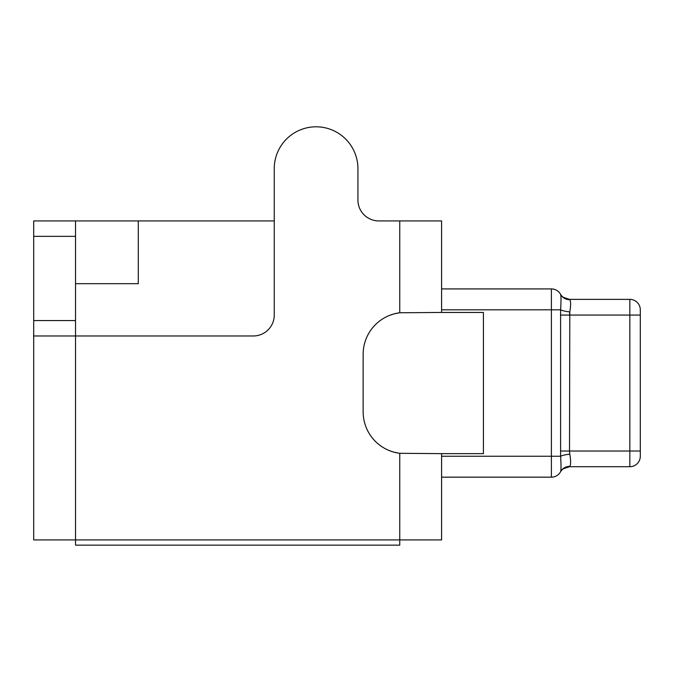 <?xml version="1.0" encoding="UTF-8"?>
<svg xmlns="http://www.w3.org/2000/svg" width="674" height="674" viewBox="0 0 674 674"><rect width="100%" height="100%" fill="white"/><g stroke="black" fill="none" stroke-linecap="round" stroke-linejoin="round"><path stroke-width="1.01" d="M399.749 453.307L399.749 539.916L75.539 539.916L75.539 545.148L399.749 545.148L399.749 539.916L441.588 539.916L441.588 453.636L399.749 453.307A41.839 41.839 0 0 1 363.143 411.797L363.143 354.28A41.839 41.839 0 0 1 399.749 312.77L441.588 312.441L441.588 220.929L378.839 220.929A20.919 20.919 0 0 1 357.919 200.018L357.919 168.635A41.839 41.839 0 0 0 316.081 126.805A41.839 41.839 0 0 0 274.251 168.635L274.251 315.061A20.919 20.919 0 0 1 253.331 335.972L75.539 335.972L75.539 220.929L33.7 220.929L33.7 236.347L75.539 236.347M75.539 283.687L138.288 283.687L138.288 220.929L75.539 220.929M640.3 445.792L640.3 451.024L640.3 445.792M560.456 294.142A10.455 10.455 0 0 0 560.498 294.201A10.455 10.455 0 0 1 560.456 294.142L560.608 294.403C561.139 296.113 561.139 301.253 560.608 309.829L551.399 309.829L551.399 456.247L560.608 456.247C561.139 464.833 561.139 469.972 560.608 471.674A10.455 10.186 28.3 0 1 569.808 466.391L569.513 466.711A10.455 10.455 0 0 0 560.498 471.876A10.455 10.455 0 0 1 569.513 466.711L563.27 468.775L569.513 466.711L629.845 466.711A10.455 10.455 0 0 0 640.3 456.247L640.3 315.061L640.3 451.024L569.513 451.024L569.808 311.919A10.455 2.081 6.3 0 1 560.608 309.829L560.608 456.247A10.455 2.081 173.7 0 1 569.808 454.158L569.513 451.024L560.456 451.024M441.588 477.167L551.399 477.167A10.455 10.455 0 0 0 560.608 471.674L560.456 471.935A10.455 10.455 0 0 1 560.498 471.876A10.455 10.455 0 0 0 560.456 471.935M560.608 294.403A10.455 10.455 0 0 0 551.399 288.91A10.455 10.455 0 0 1 560.608 294.403A10.455 10.186 151.7 0 0 569.808 299.686C570.878 301.329 570.878 305.406 569.808 311.919L569.513 315.061L640.3 315.061L640.3 320.285L640.3 309.829A10.455 10.455 0 0 0 633.493 300.031M640.3 315.061L640.3 309.829A10.455 10.455 0 0 0 629.845 299.374L569.513 299.374L563.27 297.301M564.138 297.883L569.513 299.374L564.138 297.883M441.588 309.829L551.399 309.829L551.399 288.91L441.588 288.91M569.808 299.686L569.513 299.374A10.455 10.455 0 0 1 560.498 294.201A10.455 10.455 0 0 0 569.513 299.374M569.808 466.391C570.878 464.748 570.878 460.671 569.808 454.158M640.3 456.247A10.455 10.455 0 0 1 629.845 466.711L629.845 299.374A10.455 10.455 0 0 1 640.3 309.829A10.455 10.455 0 0 0 629.845 299.374A10.455 10.455 0 0 1 640.3 309.829M389.294 315.499L393.254 314.126M393.953 313.924L398.941 312.879M398.941 453.198L393.953 452.153M393.254 451.959L389.294 450.586M357.919 168.635L357.919 200.018A20.919 20.919 0 0 0 378.839 220.929M75.539 335.972L33.7 335.972L33.7 539.916L75.539 539.916L75.539 335.972M33.7 352.131L33.7 236.347M441.588 312.441L483.418 312.441L483.418 453.636L441.588 453.636M138.288 220.929L274.251 220.929M560.608 471.674A10.455 10.455 0 0 1 551.399 477.167L551.399 456.247L441.588 456.247M569.513 315.061L560.456 315.061M399.749 312.77L399.749 220.929M75.539 320.563L33.7 320.563"/></g></svg>
